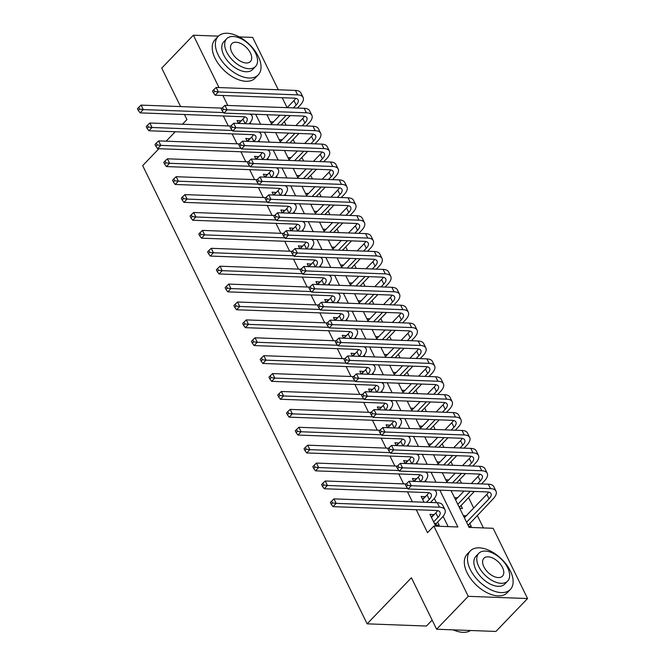 <?xml version="1.0" encoding="UTF-8"?>
<svg xmlns="http://www.w3.org/2000/svg" width="665" height="665" viewBox="0 0 665 665"><rect width="100%" height="100%" fill="white"/><g stroke="black" fill="none" stroke-linecap="round" stroke-linejoin="round"><path stroke-width="1" d="M432.142 620.104L426.44 626.039L367.13 623.837L142.659 165.627L158.91 148.719M239.275 36.924L252.667 37.415L278.311 89.775M282.209 97.713L287.081 107.672M483.413 527.927L477.271 515.392M473.68 508.052L468.501 497.487M461.493 483.181L459.739 479.59M452.724 465.284L450.97 461.693M443.954 447.379L442.2 443.796M435.184 429.482L433.43 425.891M426.423 411.585L424.661 407.994M417.653 393.688L415.891 390.097M408.884 375.791L407.121 372.201M400.114 357.886L398.36 354.304M391.344 339.99L389.59 336.399M382.575 322.093L380.821 318.502M373.813 304.196L372.051 300.605M365.043 286.291L363.281 282.708M356.274 268.394L354.512 264.811M347.504 250.497L345.742 246.906M338.734 232.6L336.98 229.009M329.965 214.704L328.211 211.113M321.195 196.798L319.441 193.216M312.434 178.902L310.671 175.311M303.664 161.005L301.902 157.414M294.894 143.108L293.132 139.517M286.125 125.203L284.371 121.62M451.07 490.595L469.099 527.395L493.139 528.293L527.561 598.542L468.251 596.33L433.838 526.082L457.877 526.979L439.848 490.171M468.251 596.33L436.622 629.231L495.924 631.442L527.561 598.542M434.062 514.718L429.923 514.303L435.184 525.042L439.191 525.192L437.653 522.058M425.292 496.821L421.153 496.406L424.012 502.233M416.523 478.925L412.383 478.501L413.805 481.402M407.761 461.028L403.613 460.604L405.035 463.505M398.992 443.131L394.852 442.707L396.274 445.608M390.222 425.226L386.082 424.81L387.504 427.711M381.452 407.329L377.313 406.905L378.734 409.815M372.683 389.432L368.543 389.008L369.964 391.909M363.913 371.536L359.773 371.112L361.195 374.013M355.143 353.639L351.004 353.215L352.425 356.116M346.382 335.734L342.234 335.318L343.655 338.219M337.612 317.837L333.473 317.413L334.894 320.314M328.843 299.94L324.703 299.516L326.124 302.417M320.073 282.043L315.933 281.619L317.355 284.52M311.303 264.138L307.163 263.722L308.585 266.623M302.533 246.241L298.394 245.826L299.815 248.727M293.764 228.344L289.624 227.92L291.046 230.822M285.002 210.448L280.854 210.024L282.276 212.925M276.233 192.551L272.093 192.127L273.515 195.028M267.463 174.646L263.323 174.23L264.745 177.131M258.693 156.749L254.554 156.325L255.975 159.226M249.924 138.852L245.784 138.428L247.205 141.329M271.328 123.698L273.215 122.144M280.098 141.595L281.985 140.041M288.868 159.492L290.755 157.946M297.637 177.389L299.524 175.843M306.399 195.294L308.286 193.739M315.168 213.191L317.055 211.636M323.938 231.088L325.825 229.533M332.708 248.984L334.595 247.438M341.478 266.889L343.364 265.335M350.247 284.786L352.134 283.232M359.017 302.683L360.904 301.129M367.778 320.58L369.665 319.034M376.548 338.477L378.435 336.931M385.318 356.382L387.205 354.827M394.087 374.279L395.974 372.724M402.857 392.175L404.744 390.621M411.627 410.072L413.514 408.526M420.396 427.969L422.275 426.423M429.158 445.874L431.045 444.32M437.927 463.771L439.814 462.217M446.697 481.668L448.584 480.122M455.467 499.565L457.354 498.019M459.781 508.384L462.483 508.484L460.945 505.35M270.389 121.77L273.082 121.87M279.159 139.675L281.852 139.775M287.92 157.572L290.622 157.672M296.69 175.469L299.391 175.568M305.459 193.365L308.153 193.465M314.229 211.262L316.922 211.362M322.999 229.167L325.692 229.267M331.769 247.064L334.462 247.164M340.53 264.961L343.231 265.061M349.3 282.858L352.001 282.957M358.069 300.763L360.763 300.863M366.839 318.66L369.532 318.759M375.609 336.557L378.302 336.656M384.378 354.453L387.072 354.553M393.148 372.35L395.841 372.45M401.909 390.255L404.611 390.355M410.679 408.152L413.381 408.252M419.449 426.049L422.142 426.149M428.218 443.946L430.912 444.045M436.988 461.843L439.681 461.951M445.758 479.748L448.451 479.847M454.527 497.644L457.221 497.744M463.289 515.541L466.123 515.915M468.551 526.281L471.252 526.381L469.714 523.247M223.374 115.976L228.253 125.926M232.143 133.873L237.023 143.823M240.913 151.77L245.784 161.728M249.683 169.666L254.554 179.625M258.452 187.572L263.323 197.522M267.214 205.468L272.093 215.418M275.983 223.365L280.863 233.315M284.753 241.262L289.632 251.22M293.523 259.167L298.402 269.117M302.292 277.064L307.163 287.014M311.062 294.961L315.933 304.911M319.823 312.858L324.703 322.816M328.593 330.754L333.473 340.713M337.363 348.66L342.242 358.61M346.132 366.556L351.012 376.506M354.902 384.453L359.773 394.403M363.672 402.35L368.543 412.308M372.442 420.247L377.313 430.205M381.203 438.152L386.082 448.102M389.973 456.049L394.852 465.999M398.742 473.945L403.622 483.896M407.512 491.842L412.391 501.801M416.282 509.747L427.512 532.665L433.838 526.082M448.152 526.614L443.098 516.298M436.431 502.69L434.328 498.401M426.232 481.867L425.558 480.504M417.462 463.971L416.789 462.599M408.692 446.074L408.027 444.702M399.923 428.169L399.258 426.805M391.153 410.272L390.488 408.909M382.383 392.375L381.718 391.012M373.622 374.478L372.949 373.107M364.852 356.573L364.179 355.21M356.083 338.676L355.409 337.313M347.313 320.779L346.648 319.416M338.543 302.883L337.878 301.519M329.774 284.986L329.109 283.614M321.012 267.081L320.339 265.717M312.242 249.184L311.569 247.821M303.473 231.287L302.799 229.924M294.703 213.39L294.03 212.019M285.933 195.493L285.268 194.122M277.164 177.588L276.499 176.225M268.394 159.691L267.729 158.328M259.633 141.795L258.959 140.431M250.863 123.898L250.19 122.526M241.154 120.955L237.014 120.531L238.436 123.432M180.572 106.583L161.728 68.113L193.357 35.212L218.419 36.143M436.622 629.231L411.411 577.777L367.13 623.837M227.779 105.461L222.9 95.511M219.009 87.564L193.357 35.212M182.468 124.222L186.94 119.567L184.471 114.53M175.228 131.753L166.15 141.188M435.957 482.233L431.078 472.275M427.188 464.328L422.308 454.378M418.418 446.431L413.547 436.481M409.648 428.534L404.777 418.584M400.879 410.638L396.007 400.679M392.117 392.732L387.238 382.782M383.348 374.836L378.468 364.885M374.578 356.939L369.698 346.989M365.808 339.042L360.929 329.084M357.038 321.145L352.167 311.187M348.269 303.24L343.398 293.29M339.499 285.343L334.628 275.393M330.738 267.446L325.858 257.496M321.968 249.55L317.089 239.591M313.198 231.644L308.319 221.694M304.429 213.748L299.558 203.798M295.659 195.851L290.788 185.901M286.889 177.954L282.018 167.996M278.128 160.057L273.249 150.099M269.358 142.152L264.479 132.202M260.589 124.255L255.709 114.305M266.931 114.721L271.81 124.671M275.701 132.618L280.58 142.576M284.47 150.514L289.341 160.473M293.24 168.42L298.111 178.37M302.001 186.316L306.881 196.266M310.771 204.213L315.651 214.163M319.541 222.11L324.42 232.068M328.31 240.015L333.19 249.965M337.08 257.912L341.951 267.862M345.85 275.809L350.721 285.759M354.62 293.706L359.491 303.664M363.381 311.602L368.26 321.561M372.151 329.507L377.03 339.458M380.92 347.404L385.8 357.354M389.69 365.301L394.569 375.251M398.46 383.198L403.331 393.156M407.229 401.103L412.101 411.053M415.999 419L420.87 428.95M424.76 436.897L429.64 446.847M433.53 454.794L438.41 464.752M442.3 472.69L447.179 482.649M238.419 123.391L241.021 120.681M464.237 517.47L465.99 515.641M247.189 141.288L249.791 138.578M255.95 159.184L258.56 156.475M264.72 177.09L267.33 174.38M273.49 194.986L276.1 192.276M282.259 212.883L284.869 210.173M291.029 230.78L293.631 228.07M299.799 248.685L302.4 245.967M308.568 266.582L311.17 263.872M317.33 284.479L319.94 281.769M326.099 302.375L328.709 299.666M334.869 320.272L337.479 317.562M343.639 338.177L346.249 335.468M352.408 356.074L355.01 353.364M361.178 373.971L363.78 371.261M369.948 391.868L372.55 389.158M378.709 409.773L381.319 407.055M387.479 427.67L390.089 424.96M396.249 445.567L398.859 442.857M405.018 463.463L407.62 460.754M413.788 481.36L416.39 478.65M422.558 499.265L425.159 496.547M431.327 517.162L433.929 514.452M245.028 123.682L245.111 123.599A11.114 4.913 153.9 0 0 247.072 118.412A11.114 4.913 153.9 0 0 243.423 116.716L140.107 112.875L138.32 110.473L139.583 109.151L138.711 107.364L137.439 108.678L138.32 110.473M238.76 123.441L242.916 119.126A11.114 4.913 153.9 0 0 244.595 116.849M249.924 114.089A16.667 7.373 -26.1 0 1 252.06 115.968A16.667 7.373 -26.1 0 1 249.117 123.748L249.034 123.823M138.711 107.364L141.08 105.112L222.06 108.121M141.08 105.112L143.274 109.584L223.548 112.576M139.583 109.151L143.274 109.584L140.107 112.875M213.789 89.709L212.526 91.03L213.399 92.817L214.662 91.504L213.789 89.709L216.167 87.456L218.353 91.936L297.621 94.879A16.667 7.373 -26.1 0 1 303.099 97.423A16.667 7.373 -26.1 0 1 300.148 105.203L297.405 108.054M290.164 115.585L281.096 125.02M271.461 123.973L279.89 115.203M287.13 107.672L293.955 100.573A11.114 4.913 153.9 0 0 295.634 98.304M277.089 124.87L286.158 115.436M293.398 107.905L296.141 105.053A11.114 4.913 153.9 0 0 298.111 99.866A11.114 4.913 153.9 0 0 294.454 98.171L215.194 95.22L213.399 92.817M216.167 87.456L295.426 90.407A16.667 7.373 -26.1 0 1 300.904 92.942L303.099 97.423M214.662 91.504L218.353 91.936L215.194 95.22M258.244 56.384A27.78 15.844 43.9 0 0 238.22 36.367A27.78 15.844 43.9 0 0 218.178 36.384A27.78 15.844 43.9 0 0 218.17 54.887A27.78 15.844 43.9 0 0 238.195 74.904A27.78 15.844 43.9 0 0 258.236 74.887A27.78 15.844 43.9 0 0 258.244 56.384M218.178 36.384L215.019 39.676A27.78 15.844 43.9 0 0 215.011 58.179A27.78 15.844 43.9 0 0 235.036 78.187A27.78 15.844 43.9 0 0 255.069 78.179L258.236 74.887M255.535 66.475L252.625 69.501A20 11.405 -136.1 0 1 238.203 69.509A20 11.405 -136.1 0 1 223.781 55.095A20 11.405 -136.1 0 1 223.789 41.77L226.699 38.745A20 11.405 43.9 0 0 226.69 52.07A20 11.405 43.9 0 0 241.112 66.483A20 11.405 43.9 0 0 255.535 66.475A20 11.405 43.9 0 0 255.543 53.142A20 11.405 43.9 0 0 241.129 38.736A20 11.405 43.9 0 0 226.699 38.745M231.819 52.261A12.893 7.348 43.9 0 0 241.112 61.546A12.893 7.348 43.9 0 0 250.406 61.546A12.893 7.348 43.9 0 0 250.414 52.959A12.893 7.348 43.9 0 0 241.121 43.674A12.893 7.348 43.9 0 0 231.827 43.674A12.893 7.348 43.9 0 0 231.819 52.261M510.338 570.969A27.78 15.844 43.9 0 0 490.313 550.952A27.78 15.844 43.9 0 0 470.271 550.969A27.78 15.844 43.9 0 0 470.263 569.473A27.78 15.844 43.9 0 0 490.288 589.489A27.78 15.844 43.9 0 0 510.329 589.473A27.78 15.844 43.9 0 0 510.338 570.969M470.271 550.969L467.113 554.261A27.78 15.844 43.9 0 0 467.104 572.764A27.78 15.844 43.9 0 0 487.129 592.773A27.78 15.844 43.9 0 0 507.162 592.764L510.329 589.473M507.628 581.06L504.718 584.086A20 11.405 -136.1 0 1 490.296 584.094A20 11.405 -136.1 0 1 475.874 569.681A20 11.405 -136.1 0 1 475.882 556.356L478.792 553.33A20 11.405 43.9 0 0 478.783 566.655A20 11.405 43.9 0 0 493.206 581.069A20 11.405 43.9 0 0 507.628 581.06A20 11.405 43.9 0 0 507.636 567.727A20 11.405 43.9 0 0 493.222 553.322A20 11.405 43.9 0 0 478.792 553.33M483.912 566.846A12.893 7.348 43.9 0 0 493.206 576.131A12.893 7.348 43.9 0 0 502.499 576.131A12.893 7.348 43.9 0 0 502.507 567.544A12.893 7.348 43.9 0 0 493.214 558.259A12.893 7.348 43.9 0 0 483.921 558.259A12.893 7.348 43.9 0 0 483.912 566.846M453.405 629.855A27.78 15.844 43.9 0 0 458.883 631.75A27.78 15.844 43.9 0 0 470.579 630.495M458.609 631.683A27.115 15.461 -136.1 0 1 458.335 631.625A27.115 15.461 -136.1 0 1 453.156 629.846M253.797 141.578L253.88 141.495A11.114 4.913 153.9 0 0 255.842 136.308A11.114 4.913 153.9 0 0 252.185 134.621L148.877 130.772L147.09 128.37L148.353 127.048L147.472 125.261L146.209 126.574L147.09 128.37M247.53 141.346L251.686 137.023A11.114 4.913 153.9 0 0 253.365 134.746M258.693 131.986A16.667 7.373 -26.1 0 1 260.83 133.864A16.667 7.373 -26.1 0 1 257.887 141.645L257.804 141.728M147.472 125.261L149.849 123.008L230.83 126.026M149.849 123.008L152.044 127.489L232.318 130.473M148.353 127.048L152.044 127.489L148.877 130.772M262.567 159.475L262.642 159.392A11.114 4.913 153.9 0 0 264.612 154.205A11.114 4.913 153.9 0 0 260.954 152.518L157.647 148.677L155.859 146.267L157.123 144.953L156.242 143.158L154.978 144.48L155.859 146.267M256.299 159.243L260.456 154.92A11.114 4.913 153.9 0 0 262.135 152.642M267.463 149.883A16.667 7.373 -26.1 0 1 269.599 151.761A16.667 7.373 -26.1 0 1 266.648 159.542L266.574 159.625M156.242 143.158L158.619 140.905L239.6 143.923M158.619 140.905L160.814 145.386L241.087 148.37M157.123 144.953L160.814 145.386L157.647 148.677M271.337 177.372L271.411 177.297A11.114 4.913 153.9 0 0 273.382 172.11A11.114 4.913 153.9 0 0 269.724 170.415L166.416 166.574L164.621 164.164L165.893 162.85L165.011 161.063L163.748 162.376L164.621 164.164M265.069 177.139L269.225 172.817A11.114 4.913 153.9 0 0 270.904 170.548M276.224 167.788A16.667 7.373 -26.1 0 1 278.369 169.666A16.667 7.373 -26.1 0 1 275.418 177.439L275.343 177.522M165.011 161.063L167.389 158.81L248.369 161.819M167.389 158.81L169.583 163.282L249.857 166.267M165.893 162.85L169.583 163.282L166.416 166.574M280.106 195.269L280.181 195.194A11.114 4.913 153.9 0 0 282.143 190.007A11.114 4.913 153.9 0 0 278.494 188.311L175.186 184.471L173.39 182.06L174.654 180.747L173.781 178.96L172.518 180.273L173.39 182.06M273.839 195.036L277.987 190.714A11.114 4.913 153.9 0 0 279.674 188.444M284.994 185.685A16.667 7.373 -26.1 0 1 287.139 187.563A16.667 7.373 -26.1 0 1 284.188 195.344L284.113 195.419M173.781 178.96L176.159 176.707L257.139 179.716M176.159 176.707L178.345 181.179L258.627 184.163M174.654 180.747L178.345 181.179L175.186 184.471M222.559 107.614L221.287 108.927L222.168 110.714L223.432 109.401L222.559 107.614L224.928 105.361L227.122 109.833L306.39 112.784A16.667 7.373 -26.1 0 1 311.868 115.319A16.667 7.373 -26.1 0 1 308.917 123.1L306.174 125.951M298.934 133.482L289.865 142.917M280.231 141.869L288.66 133.1M295.9 125.569L302.725 118.478A11.114 4.913 153.9 0 0 304.404 116.2M285.859 142.767L294.928 133.333M302.168 125.801L304.911 122.95A11.114 4.913 153.9 0 0 306.881 117.763A11.114 4.913 153.9 0 0 303.223 116.067L223.964 113.125L222.168 110.714M224.928 105.361L304.196 108.304A16.667 7.373 -26.1 0 1 309.674 110.847L311.868 115.319M223.432 109.401L227.122 109.833L223.964 113.125M231.329 125.51L230.057 126.824L230.938 128.611L232.201 127.298L231.329 125.51L233.698 123.258L235.892 127.73L315.16 130.681A16.667 7.373 -26.1 0 1 320.638 133.216A16.667 7.373 -26.1 0 1 317.687 140.997L314.944 143.848M307.704 151.379L298.635 160.814M289.001 159.766L297.43 150.997M304.67 143.465L311.486 136.375A11.114 4.913 153.9 0 0 313.173 134.097M294.628 160.664L303.697 151.238M310.937 143.698L313.681 140.847A11.114 4.913 153.9 0 0 315.642 135.66A11.114 4.913 153.9 0 0 311.993 133.973L232.725 131.022L230.938 128.611M233.698 123.258L312.966 126.209A16.667 7.373 -26.1 0 1 318.444 128.744L320.638 133.216M232.201 127.298L235.892 127.73L232.725 131.022M240.09 143.407L238.826 144.721L239.708 146.516L240.971 145.194L240.09 143.407L242.467 141.155L244.662 145.627L323.922 148.578A16.667 7.373 -26.1 0 1 329.399 151.113A16.667 7.373 -26.1 0 1 326.457 158.893L323.714 161.753M316.474 169.284L307.405 178.719M297.77 177.663L306.191 168.902M313.439 161.371L320.256 154.272A11.114 4.913 153.9 0 0 321.943 151.994M303.398 178.569L312.467 169.134M319.707 161.603L322.45 158.744A11.114 4.913 153.9 0 0 324.412 153.557A11.114 4.913 153.9 0 0 320.763 151.869L241.495 148.918L239.708 146.516M242.467 141.155L321.735 144.106A16.667 7.373 -26.1 0 1 327.213 146.641L329.399 151.113M240.971 145.194L244.662 145.627L241.495 148.918M248.86 161.304L247.596 162.617L248.469 164.413L249.741 163.091L248.86 161.304L251.237 159.051L253.431 163.532L332.691 166.474A16.667 7.373 -26.1 0 1 338.169 169.018A16.667 7.373 -26.1 0 1 335.226 176.79L332.483 179.65M325.243 187.181L316.174 196.616M306.54 195.56L314.961 186.799M322.201 179.267L329.025 172.169A11.114 4.913 153.9 0 0 330.713 169.899M312.159 196.466L321.237 187.031M328.477 179.5L331.22 176.649A11.114 4.913 153.9 0 0 333.182 171.462A11.114 4.913 153.9 0 0 329.532 169.766L250.264 166.815L248.469 164.413M251.237 159.051L330.497 162.002A16.667 7.373 -26.1 0 1 335.983 164.538L338.169 169.018M249.741 163.091L253.431 163.532L250.264 166.815M288.876 213.174L288.951 213.091A11.114 4.913 153.9 0 0 290.913 207.904A11.114 4.913 153.9 0 0 287.263 206.217L183.956 202.368L182.16 199.966L183.424 198.644L182.551 196.857L181.287 198.17L182.16 199.966M282.6 212.941L286.756 208.619A11.114 4.913 153.9 0 0 288.444 206.341M293.764 203.581A16.667 7.373 -26.1 0 1 295.9 205.46A16.667 7.373 -26.1 0 1 292.957 213.241L292.883 213.324M182.551 196.857L184.928 194.604L265.9 197.621M184.928 194.604L187.114 199.076L267.397 202.069M183.424 198.644L187.114 199.076L183.956 202.368M257.629 179.201L256.366 180.523L257.239 182.31L258.51 180.996L257.629 179.201L260.007 176.948L262.193 181.429L341.461 184.38A16.667 7.373 -26.1 0 1 346.939 186.915A16.667 7.373 -26.1 0 1 343.996 194.695L341.253 197.547M334.013 205.078L324.936 214.512M315.301 213.465L323.73 204.695M330.971 197.164L337.795 190.065A11.114 4.913 153.9 0 0 339.483 187.796M320.929 214.363L329.998 204.928M337.246 197.397L339.99 194.546A11.114 4.913 153.9 0 0 341.951 189.359A11.114 4.913 153.9 0 0 338.302 187.663L259.034 184.72L257.239 182.31M260.007 176.948L339.266 179.899A16.667 7.373 -26.1 0 1 344.744 182.434L346.939 186.915M258.51 180.996L262.193 181.429L259.034 184.72M297.646 231.071L297.721 230.988A11.114 4.913 153.9 0 0 299.682 225.801A11.114 4.913 153.9 0 0 296.033 224.113L192.725 220.265L190.93 217.862L192.193 216.549L191.321 214.753L190.049 216.075L190.93 217.862M291.37 230.838L295.526 226.516A11.114 4.913 153.9 0 0 297.213 224.238M302.533 221.478A16.667 7.373 -26.1 0 1 304.67 223.357A16.667 7.373 -26.1 0 1 301.727 231.137L301.652 231.221M191.321 214.753L193.69 212.501L274.67 215.518M193.69 212.501L195.884 216.981L276.158 219.965M192.193 216.549L195.884 216.981L192.725 220.265M266.399 197.106L265.135 198.419L266.008 200.207L267.272 198.893L266.399 197.106L268.776 194.853L270.963 199.325L350.231 202.276A16.667 7.373 -26.1 0 1 355.709 204.812A16.667 7.373 -26.1 0 1 352.766 212.592L350.014 215.443M342.774 222.975L333.705 232.409M324.071 231.362L332.5 222.592M339.74 215.061L346.565 207.97A11.114 4.913 153.9 0 0 348.244 205.693M329.699 232.26L338.768 222.825M346.008 215.294L348.759 212.443A11.114 4.913 153.9 0 0 350.721 207.256A11.114 4.913 153.9 0 0 347.063 205.568L267.804 202.617L266.008 200.207M268.776 194.853L348.036 197.796A16.667 7.373 -26.1 0 1 353.514 200.34L355.709 204.812M267.272 198.893L270.963 199.325L267.804 202.617M306.407 248.968L306.49 248.885A11.114 4.913 153.9 0 0 308.452 243.698A11.114 4.913 153.9 0 0 304.794 242.01L201.487 238.17L199.7 235.759L200.963 234.446L200.09 232.65L198.818 233.972L199.7 235.759M300.139 248.735L304.296 244.412A11.114 4.913 153.9 0 0 305.975 242.135M311.303 239.375A16.667 7.373 -26.1 0 1 313.439 241.254A16.667 7.373 -26.1 0 1 310.497 249.034L310.414 249.117M200.09 232.65L202.459 230.406L283.44 233.415M202.459 230.406L204.654 234.878L284.928 237.862M200.963 234.446L204.654 234.878L201.487 238.17M275.169 215.003L273.905 216.316L274.778 218.103L276.041 216.79L275.169 215.003L277.538 212.75L279.732 217.222L359 220.173A16.667 7.373 -26.1 0 1 364.478 222.709A16.667 7.373 -26.1 0 1 361.527 230.489L358.784 233.349M351.544 240.88L342.475 250.306M332.841 249.259L341.27 240.497M348.51 232.966L355.334 225.867A11.114 4.913 153.9 0 0 357.014 223.59M338.468 250.165L347.537 240.73M354.778 233.199L357.521 230.339A11.114 4.913 153.9 0 0 359.491 225.152A11.114 4.913 153.9 0 0 355.833 223.465L276.574 220.514L274.778 218.103M277.538 212.75L356.806 215.701A16.667 7.373 -26.1 0 1 362.284 218.236L364.478 222.709M276.041 216.79L279.732 217.222L276.574 220.514M315.177 266.865L315.252 266.79A11.114 4.913 153.9 0 0 317.222 261.603A11.114 4.913 153.9 0 0 313.564 259.907L210.256 256.067L208.469 253.656L209.733 252.343L208.852 250.555L207.588 251.869L208.469 253.656M308.909 266.632L313.065 262.309A11.114 4.913 153.9 0 0 314.745 260.04M320.073 257.28A16.667 7.373 -26.1 0 1 322.209 259.159A16.667 7.373 -26.1 0 1 319.267 266.939L319.183 267.014M208.852 250.555L211.229 248.303L292.209 251.312M211.229 248.303L213.423 252.775L293.697 255.759M209.733 252.343L213.423 252.775L210.256 256.067M283.938 232.9L282.667 234.213L283.548 236.009L284.811 234.687L283.938 232.9L286.307 230.647L288.502 235.119L367.77 238.07A16.667 7.373 -26.1 0 1 373.248 240.605A16.667 7.373 -26.1 0 1 370.297 248.386L367.554 251.245M360.314 258.776L351.245 268.211M341.611 267.155L350.039 258.394M357.28 250.863L364.104 243.764A11.114 4.913 153.9 0 0 365.783 241.486M347.238 268.062L356.307 258.627M363.547 251.096L366.29 248.236A11.114 4.913 153.9 0 0 368.26 243.049A11.114 4.913 153.9 0 0 364.603 241.362L285.343 238.411L283.548 236.009M286.307 230.647L365.575 233.598A16.667 7.373 -26.1 0 1 371.053 236.133L373.248 240.605M284.811 234.687L288.502 235.119L285.343 238.411M323.946 284.77L324.021 284.687A11.114 4.913 153.9 0 0 325.991 279.5A11.114 4.913 153.9 0 0 322.334 277.804L219.026 273.963L217.239 271.561L218.502 270.239L217.621 268.452L216.358 269.766L217.239 271.561M317.679 284.529L321.835 280.214A11.114 4.913 153.9 0 0 323.514 277.937M328.834 275.177A16.667 7.373 -26.1 0 1 330.979 277.056A16.667 7.373 -26.1 0 1 328.028 284.836L327.953 284.911M217.621 268.452L219.999 266.2L300.979 269.209M219.999 266.2L222.193 270.672L302.467 273.664M218.502 270.239L222.193 270.672L219.026 273.963M292.7 250.796L291.436 252.118L292.317 253.905L293.581 252.592L292.7 250.796L295.077 248.544L297.272 253.024L376.531 255.967A16.667 7.373 -26.1 0 1 382.018 258.51A16.667 7.373 -26.1 0 1 379.067 266.291L376.324 269.142M369.083 276.673L360.014 286.108M350.38 285.052L358.809 276.291M366.049 268.76L372.865 261.661A11.114 4.913 153.9 0 0 374.553 259.392M356.008 285.958L365.077 276.524M372.317 268.993L375.06 266.141A11.114 4.913 153.9 0 0 377.022 260.954A11.114 4.913 153.9 0 0 373.373 259.259L294.105 256.308L292.317 253.905M295.077 248.544L374.345 251.495A16.667 7.373 -26.1 0 1 379.823 254.03L382.018 258.51M293.581 252.592L297.272 253.024L294.105 256.308M332.716 302.666L332.791 302.583A11.114 4.913 153.9 0 0 334.753 297.396A11.114 4.913 153.9 0 0 331.103 295.709L227.796 291.86L226 289.458L227.272 288.136L226.391 286.349L225.127 287.662L226 289.458M326.449 302.434L330.596 298.111A11.114 4.913 153.9 0 0 332.284 295.834M337.604 293.074A16.667 7.373 -26.1 0 1 339.749 294.952A16.667 7.373 -26.1 0 1 336.798 302.733L336.723 302.816M226.391 286.349L228.768 284.096L309.749 287.114M228.768 284.096L230.963 288.577L311.237 291.561M227.272 288.136L230.963 288.577L227.796 291.86M301.469 268.693L300.206 270.015L301.087 271.802L302.351 270.489L301.469 268.693L303.847 266.449L306.041 270.921L385.301 273.872A16.667 7.373 -26.1 0 1 390.779 276.407A16.667 7.373 -26.1 0 1 387.836 284.188L385.093 287.039M377.853 294.57L368.784 304.005M359.15 302.957L367.57 294.188M374.819 286.657L381.635 279.566A11.114 4.913 153.9 0 0 383.323 277.288M364.777 303.855L373.846 294.42M381.087 286.889L383.83 284.038A11.114 4.913 153.9 0 0 385.791 278.851A11.114 4.913 153.9 0 0 382.142 277.155L302.874 274.213L301.087 271.802M303.847 266.449L383.115 269.392A16.667 7.373 -26.1 0 1 388.593 271.935L390.779 276.407M302.351 270.489L306.041 270.921L302.874 274.213M341.486 320.563L341.561 320.48A11.114 4.913 153.9 0 0 343.522 315.293A11.114 4.913 153.9 0 0 339.873 313.606L236.565 309.765L234.77 307.355L236.033 306.041L235.161 304.246L233.897 305.568L234.77 307.355M335.21 320.331L339.366 316.008A11.114 4.913 153.9 0 0 341.054 313.73M346.374 310.971A16.667 7.373 -26.1 0 1 348.518 312.849A16.667 7.373 -26.1 0 1 345.567 320.63L345.492 320.713M235.161 304.246L237.538 301.993L318.51 305.011M237.538 301.993L239.724 306.474L320.006 309.458M236.033 306.041L239.724 306.474L236.565 309.765M310.239 286.598L308.976 287.912L309.848 289.699L311.12 288.386L310.239 286.598L312.617 284.346L314.811 288.818L394.071 291.769A16.667 7.373 -26.1 0 1 399.549 294.304A16.667 7.373 -26.1 0 1 396.606 302.085L393.863 304.936M386.623 312.467L377.545 321.902M367.911 320.854L376.34 312.084M383.58 304.553L390.405 297.463A11.114 4.913 153.9 0 0 392.092 295.185M373.539 321.752L382.616 312.317M389.856 304.786L392.599 301.935A11.114 4.913 153.9 0 0 394.561 296.748A11.114 4.913 153.9 0 0 390.912 295.06L311.644 292.11L309.848 289.699M312.617 284.346L391.876 287.297A16.667 7.373 -26.1 0 1 397.362 289.832L399.549 294.304M311.12 288.386L314.811 288.818L311.644 292.11M350.256 338.46L350.33 338.385A11.114 4.913 153.9 0 0 352.292 333.198A11.114 4.913 153.9 0 0 348.643 331.503L245.335 327.662L243.54 325.252L244.803 323.938L243.93 322.151L242.667 323.464L243.54 325.252M343.98 338.227L348.136 333.905A11.114 4.913 153.9 0 0 349.823 331.635M355.143 328.876A16.667 7.373 -26.1 0 1 357.28 330.754A16.667 7.373 -26.1 0 1 354.337 338.527L354.262 338.61M243.93 322.151L246.308 319.898L327.28 322.907M246.308 319.898L248.494 324.37L328.776 327.355M244.803 323.938L248.494 324.37L245.335 327.662M319.009 304.495L317.745 305.809L318.618 307.604L319.89 306.282L319.009 304.495L321.386 302.243L323.572 306.715L402.84 309.666A16.667 7.373 -26.1 0 1 408.318 312.201A16.667 7.373 -26.1 0 1 405.376 319.981L402.633 322.841M395.392 330.372L386.315 339.807M376.681 338.751L385.11 329.99M392.35 322.459L399.175 315.36A11.114 4.913 153.9 0 0 400.854 313.082M382.309 339.657L391.377 330.222M398.626 322.691L401.369 319.832A11.114 4.913 153.9 0 0 403.331 314.645A11.114 4.913 153.9 0 0 399.682 312.957L320.414 310.006L318.618 307.604M321.386 302.243L400.646 305.193A16.667 7.373 -26.1 0 1 406.124 307.729L408.318 312.201M319.89 306.282L323.572 306.715L320.414 310.006M327.779 322.392L326.515 323.705L327.388 325.501L328.651 324.179L327.779 322.392L330.156 320.139L332.342 324.62L411.61 327.562A16.667 7.373 -26.1 0 1 417.088 330.098A16.667 7.373 -26.1 0 1 414.145 337.878L411.394 340.738M404.154 348.269L395.085 357.704M385.451 356.648L393.88 347.886M401.12 340.355L407.944 333.256A11.114 4.913 153.9 0 0 409.623 330.987M391.078 357.554L400.147 348.119M407.387 340.588L410.13 337.737A11.114 4.913 153.9 0 0 412.101 332.55A11.114 4.913 153.9 0 0 408.443 330.854L329.183 327.903L327.388 325.501M330.156 320.139L409.416 323.09A16.667 7.373 -26.1 0 1 414.894 325.626L417.088 330.098M328.651 324.179L332.342 324.62L329.183 327.903M336.548 340.289L335.285 341.611L336.158 343.398L337.421 342.084L336.548 340.289L338.917 338.036L341.112 342.517L420.38 345.459A16.667 7.373 -26.1 0 1 425.858 348.003A16.667 7.373 -26.1 0 1 422.907 355.783L420.164 358.635M412.923 366.166L403.854 375.6M394.22 374.553L402.649 365.783M409.889 358.252L416.714 351.153A11.114 4.913 153.9 0 0 418.393 348.884M399.848 375.451L408.917 366.016M416.157 358.485L418.9 355.634A11.114 4.913 153.9 0 0 420.87 350.447A11.114 4.913 153.9 0 0 417.213 348.751L337.953 345.808L336.158 343.398M338.917 338.036L418.185 340.987A16.667 7.373 -26.1 0 1 423.663 343.522L425.858 348.003M337.421 342.084L341.112 342.517L337.953 345.808M359.017 356.357L359.1 356.282A11.114 4.913 153.9 0 0 361.062 351.095A11.114 4.913 153.9 0 0 357.413 349.399L254.105 345.559L252.309 343.148L253.573 341.835L252.7 340.048L251.428 341.361L252.309 343.148M352.749 356.124L356.906 351.802A11.114 4.913 153.9 0 0 358.593 349.532M363.913 346.773A16.667 7.373 -26.1 0 1 366.049 348.651A16.667 7.373 -26.1 0 1 363.107 356.432L363.032 356.507M252.7 340.048L255.069 337.795L336.049 340.804M255.069 337.795L257.264 342.267L337.537 345.251M253.573 341.835L257.264 342.267L254.105 345.559M367.787 374.262L367.87 374.179A11.114 4.913 153.9 0 0 369.831 368.992A11.114 4.913 153.9 0 0 366.174 367.304L262.866 363.456L261.079 361.053L262.343 359.732L261.461 357.945L260.198 359.258L261.079 361.053M361.519 374.029L365.675 369.707A11.114 4.913 153.9 0 0 367.354 367.429M372.683 364.669A16.667 7.373 -26.1 0 1 374.819 366.548A16.667 7.373 -26.1 0 1 371.876 374.329L371.793 374.412M261.461 357.945L263.839 355.692L344.819 358.709M263.839 355.692L266.033 360.164L346.307 363.156M262.343 359.732L266.033 360.164L262.866 363.456M376.556 392.159L376.631 392.076A11.114 4.913 153.9 0 0 378.601 386.889A11.114 4.913 153.9 0 0 374.944 385.201L271.636 381.353L269.849 378.95L271.112 377.637L270.231 375.841L268.968 377.163L269.849 378.95M370.289 391.926L374.445 387.604A11.114 4.913 153.9 0 0 376.124 385.326M381.452 382.566A16.667 7.373 -26.1 0 1 383.589 384.445A16.667 7.373 -26.1 0 1 380.646 392.225L380.563 392.308M270.231 375.841L272.608 373.589L353.589 376.606M272.608 373.589L274.803 378.069L355.077 381.053M271.112 377.637L274.803 378.069L271.636 381.353M345.318 358.194L344.046 359.507L344.927 361.295L346.191 359.981L345.318 358.194L347.687 355.941L349.881 360.413L429.149 363.364A16.667 7.373 -26.1 0 1 434.627 365.9A16.667 7.373 -26.1 0 1 431.676 373.68L428.933 376.531M421.693 384.062L412.624 393.497M402.99 392.45L411.419 383.68M418.659 376.149L425.475 369.058A11.114 4.913 153.9 0 0 427.163 366.781M408.618 393.348L417.687 383.913M424.927 376.382L427.67 373.531A11.114 4.913 153.9 0 0 429.632 368.344A11.114 4.913 153.9 0 0 425.982 366.656L346.714 363.705L344.927 361.295M347.687 355.941L426.955 358.884A16.667 7.373 -26.1 0 1 432.433 361.428L434.627 365.9M346.191 359.981L349.881 360.413L346.714 363.705M385.326 410.056L385.401 409.973A11.114 4.913 153.9 0 0 387.371 404.786A11.114 4.913 153.9 0 0 383.713 403.098L280.406 399.258L278.61 396.847L279.882 395.534L279.001 393.738L277.737 395.06L278.61 396.847M379.058 409.823L383.215 405.5A11.114 4.913 153.9 0 0 384.894 403.223M390.214 400.463A16.667 7.373 -26.1 0 1 392.358 402.342A16.667 7.373 -26.1 0 1 389.407 410.122L389.333 410.205M279.001 393.738L281.378 391.494L362.359 394.503M281.378 391.494L283.573 395.966L363.846 398.95M279.882 395.534L283.573 395.966L280.406 399.258M354.079 376.091L352.816 377.404L353.697 379.191L354.96 377.878L354.079 376.091L356.457 373.838L358.651 378.31L437.911 381.261A16.667 7.373 -26.1 0 1 443.397 383.796A16.667 7.373 -26.1 0 1 440.446 391.577L437.703 394.428M430.463 401.968L421.394 411.394M411.76 410.347L420.189 401.585M427.429 394.046L434.245 386.955A11.114 4.913 153.9 0 0 435.932 384.678M417.387 411.253L426.456 401.818M433.696 394.287L436.44 391.427A11.114 4.913 153.9 0 0 438.401 386.24A11.114 4.913 153.9 0 0 434.752 384.553L355.484 381.602L353.697 379.191M356.457 373.838L435.725 376.789A16.667 7.373 -26.1 0 1 441.203 379.324L443.397 383.796M354.96 377.878L358.651 378.31L355.484 381.602M394.096 427.952L394.17 427.878A11.114 4.913 153.9 0 0 396.132 422.691A11.114 4.913 153.9 0 0 392.483 420.995L289.175 417.154L287.38 414.744L288.652 413.431L287.77 411.643L286.507 412.957L287.38 414.744M387.828 427.72L391.976 423.397A11.114 4.913 153.9 0 0 393.663 421.128M398.983 418.368A16.667 7.373 -26.1 0 1 401.128 420.247A16.667 7.373 -26.1 0 1 398.177 428.027L398.102 428.102M287.77 411.643L290.148 409.391L371.128 412.4M290.148 409.391L292.334 413.863L372.616 416.847M288.652 413.431L292.334 413.863L289.175 417.154M362.849 393.988L361.585 395.301L362.467 397.096L363.73 395.775L362.849 393.988L365.226 391.735L367.421 396.207L446.681 399.158A16.667 7.373 -26.1 0 1 452.158 401.693A16.667 7.373 -26.1 0 1 449.216 409.474L446.473 412.333M439.233 419.864L430.164 429.299M420.529 428.243L428.95 419.482M436.19 411.951L443.015 404.852A11.114 4.913 153.9 0 0 444.702 402.574M426.157 429.149L435.226 419.715M442.466 412.184L445.209 409.324A11.114 4.913 153.9 0 0 447.171 404.137A11.114 4.913 153.9 0 0 443.522 402.45L364.254 399.499L362.467 397.096M365.226 391.735L444.494 394.686A16.667 7.373 -26.1 0 1 449.972 397.221L452.158 401.693M363.73 395.775L367.421 396.207L364.254 399.499M402.865 445.849L402.94 445.774A11.114 4.913 153.9 0 0 404.902 440.587A11.114 4.913 153.9 0 0 401.253 438.892L297.945 435.051L296.149 432.649L297.413 431.327L296.54 429.54L295.277 430.854L296.149 432.649M396.589 445.617L400.746 441.302A11.114 4.913 153.9 0 0 402.433 439.025M407.753 436.265A16.667 7.373 -26.1 0 1 409.898 438.144A16.667 7.373 -26.1 0 1 406.947 445.924L406.872 445.999M296.54 429.54L298.918 427.287L379.89 430.297M298.918 427.287L301.104 431.76L381.386 434.752M297.413 431.327L301.104 431.76L297.945 435.051M371.619 411.884L370.355 413.206L371.228 414.993L372.5 413.68L371.619 411.884L373.996 409.632L376.191 414.112L455.45 417.055A16.667 7.373 -26.1 0 1 460.928 419.598A16.667 7.373 -26.1 0 1 457.986 427.379L455.242 430.23M448.002 437.761L438.925 447.196M429.291 446.14L437.72 437.379M444.96 429.848L451.784 422.749A11.114 4.913 153.9 0 0 453.472 420.48M434.918 447.046L443.996 437.612M451.236 430.08L453.979 427.229A11.114 4.913 153.9 0 0 455.941 422.042A11.114 4.913 153.9 0 0 452.291 420.347L373.023 417.396L371.228 414.993M373.996 409.632L453.256 412.583A16.667 7.373 -26.1 0 1 458.742 415.118L460.928 419.598M372.5 413.68L376.191 414.112L373.023 417.396M411.635 463.754L411.71 463.671A11.114 4.913 153.9 0 0 413.672 458.484A11.114 4.913 153.9 0 0 410.022 456.797L306.715 452.948L304.919 450.546L306.183 449.224L305.31 447.437L304.046 448.75L304.919 450.546M405.359 463.522L409.515 459.199A11.114 4.913 153.9 0 0 411.203 456.921M416.523 454.162A16.667 7.373 -26.1 0 1 418.659 456.04A16.667 7.373 -26.1 0 1 415.716 463.821L415.642 463.904M305.31 447.437L307.679 445.184L388.659 448.202M307.679 445.184L309.873 449.656L390.156 452.649M306.183 449.224L309.873 449.656L306.715 452.948M380.388 429.781L379.125 431.103L379.998 432.89L381.261 431.577L380.388 429.781L382.766 427.537L384.952 432.009L464.22 434.96A16.667 7.373 -26.1 0 1 469.698 437.495A16.667 7.373 -26.1 0 1 466.755 445.276L464.012 448.127M456.764 455.658L447.695 465.093M438.06 464.045L446.489 455.276M453.73 447.745L460.554 440.654A11.114 4.913 153.9 0 0 462.233 438.376M443.688 464.943L452.757 455.508M459.997 447.977L462.749 445.126A11.114 4.913 153.9 0 0 464.71 439.939A11.114 4.913 153.9 0 0 461.053 438.243L381.793 435.301L379.998 432.89M382.766 427.537L462.025 430.479A16.667 7.373 -26.1 0 1 467.503 433.015L469.698 437.495M381.261 431.577L384.952 432.009L381.793 435.301M420.396 481.651L420.48 481.568A11.114 4.913 153.9 0 0 422.441 476.381A11.114 4.913 153.9 0 0 418.792 474.694L315.484 470.845L313.689 468.443L314.952 467.129L314.079 465.334L312.808 466.655L313.689 468.443M414.129 481.418L418.285 477.096A11.114 4.913 153.9 0 0 419.972 474.818M425.292 472.059A16.667 7.373 -26.1 0 1 427.429 473.937A16.667 7.373 -26.1 0 1 424.486 481.718L424.403 481.801M314.079 465.334L316.449 463.081L397.429 466.099M316.449 463.081L318.643 467.562L398.917 470.546M314.952 467.129L318.643 467.562L315.484 470.845M389.158 447.686L387.894 449L388.767 450.787L390.031 449.474L389.158 447.686L391.535 445.434L393.722 449.906L472.99 452.857A16.667 7.373 -26.1 0 1 478.468 455.392A16.667 7.373 -26.1 0 1 475.525 463.173L472.773 466.024M465.533 473.555L456.464 482.99M446.83 481.942L455.259 473.172M462.499 465.641L469.324 458.551A11.114 4.913 153.9 0 0 471.003 456.273M452.458 482.84L461.527 473.405M468.767 465.874L471.51 463.023A11.114 4.913 153.9 0 0 473.48 457.836A11.114 4.913 153.9 0 0 469.823 456.148L390.563 453.198L388.767 450.787M391.535 445.434L470.795 448.385A16.667 7.373 -26.1 0 1 476.273 450.92L478.468 455.392M390.031 449.474L393.722 449.906L390.563 453.198M426.498 502.324L429.249 499.465A11.114 4.913 153.9 0 0 431.211 494.286A11.114 4.913 153.9 0 0 427.553 492.59L324.246 488.75L322.459 486.339L323.722 485.026L322.841 483.239L321.577 484.552L322.459 486.339M422.691 499.531L427.055 494.993A11.114 4.913 153.9 0 0 428.734 492.723M434.062 489.955A16.667 7.373 -26.1 0 1 436.198 491.834A16.667 7.373 -26.1 0 1 433.256 499.615L430.504 502.474M322.841 483.239L325.218 480.986L406.199 483.995M325.218 480.986L327.413 485.458L407.687 488.443M323.722 485.026L327.413 485.458L324.246 488.75M397.928 465.583L396.656 466.897L397.537 468.692L398.8 467.37L397.928 465.583L400.297 463.33L402.491 467.803L481.759 470.754A16.667 7.373 -26.1 0 1 487.237 473.289A16.667 7.373 -26.1 0 1 484.286 481.069L481.543 483.929M474.303 491.46L459.324 507.445M455.6 499.839L464.029 491.078M471.269 483.546L478.093 476.448A11.114 4.913 153.9 0 0 479.773 474.17M457.794 504.311L470.296 491.31M477.537 483.779L480.28 480.92A11.114 4.913 153.9 0 0 482.25 475.733A11.114 4.913 153.9 0 0 478.592 474.045L399.332 471.094L397.537 468.692M400.297 463.33L479.565 466.281A16.667 7.373 -26.1 0 1 485.043 468.817L487.237 473.289M398.8 467.37L402.491 467.803L399.332 471.094M458.933 506.647L459.673 506.672M433.647 521.909L438.011 517.37A11.114 4.913 153.9 0 0 439.981 512.183A11.114 4.913 153.9 0 0 436.323 510.487L333.015 506.647L331.228 504.236L332.492 502.923L331.611 501.136L330.347 502.449L331.228 504.236M431.46 517.437L435.824 512.89A11.114 4.913 153.9 0 0 437.504 510.62M331.611 501.136L333.988 498.883L336.182 503.355L439.49 507.195A16.667 7.373 -26.1 0 1 444.968 509.739A16.667 7.373 -26.1 0 1 442.017 517.52L436.381 523.38L435.633 525.059M333.988 498.883L437.296 502.723A16.667 7.373 -26.1 0 1 442.774 505.259L444.968 509.739M332.492 502.923L336.182 503.355L333.015 506.647M434.336 523.305L436.381 523.38M406.697 483.48L405.426 484.793L406.307 486.589L407.57 485.267L406.697 483.48L409.066 481.227L411.261 485.708L490.529 488.65A16.667 7.373 -26.1 0 1 496.007 491.186A16.667 7.373 -26.1 0 1 493.056 498.966L468.094 525.35M464.37 517.736L486.855 494.344A11.114 4.913 153.9 0 0 488.542 492.067M466.564 522.216L489.049 498.817A11.114 4.913 153.9 0 0 491.011 493.638A11.114 4.913 153.9 0 0 487.362 491.942L408.094 488.991L406.307 486.589M409.066 481.227L488.334 484.178A16.667 7.373 -26.1 0 1 493.812 486.714L496.007 491.186M407.57 485.267L411.261 485.708L408.094 488.991M467.703 524.544L468.443 524.577M242.916 119.126L245.111 123.599M293.955 100.573L296.141 105.053M295.426 90.407L297.621 94.879M251.686 137.023L253.88 141.495M260.456 154.92L262.642 159.392M269.225 172.817L271.411 177.297M277.987 190.714L280.181 195.194M302.725 118.478L304.911 122.95M304.196 108.304L306.39 112.784M311.486 136.375L313.681 140.847M312.966 126.209L315.16 130.681M320.256 154.272L322.45 158.744M321.735 144.106L323.922 148.578M329.025 172.169L331.22 176.649M330.497 162.002L332.691 166.474M286.756 208.619L288.951 213.091M337.795 190.065L339.99 194.546M339.266 179.899L341.461 184.38M295.526 226.516L297.721 230.988M346.565 207.97L348.759 212.443M348.036 197.796L350.231 202.276M304.296 244.412L306.49 248.885M355.334 225.867L357.521 230.339M356.806 215.701L359 220.173M313.065 262.309L315.252 266.79M364.104 243.764L366.29 248.236M365.575 233.598L367.77 238.07M321.835 280.214L324.021 284.687M372.865 261.661L375.06 266.141M374.345 251.495L376.531 255.967M330.596 298.111L332.791 302.583M381.635 279.566L383.83 284.038M383.115 269.392L385.301 273.872M339.366 316.008L341.561 320.48M390.405 297.463L392.599 301.935M391.876 287.297L394.071 291.769M348.136 333.905L350.33 338.385M399.175 315.36L401.369 319.832M400.646 305.193L402.84 309.666M407.944 333.256L410.13 337.737M409.416 323.09L411.61 327.562M416.714 351.153L418.9 355.634M418.185 340.987L420.38 345.459M356.906 351.802L359.1 356.282M365.675 369.707L367.87 374.179M374.445 387.604L376.631 392.076M425.475 369.058L427.67 373.531M426.955 358.884L429.149 363.364M383.215 405.5L385.401 409.973M434.245 386.955L436.44 391.427M435.725 376.789L437.911 381.261M391.976 423.397L394.17 427.878M443.015 404.852L445.209 409.324M444.494 394.686L446.681 399.158M400.746 441.302L402.94 445.774M451.784 422.749L453.979 427.229M453.256 412.583L455.45 417.055M409.515 459.199L411.71 463.671M460.554 440.654L462.749 445.126M462.025 430.479L464.22 434.96M418.285 477.096L420.48 481.568M469.324 458.551L471.51 463.023M470.795 448.385L472.99 452.857M427.055 494.993L429.249 499.465M478.093 476.448L480.28 480.92M479.565 466.281L481.759 470.754M435.824 512.89L438.011 517.37M437.296 502.723L439.49 507.195M486.855 494.344L489.049 498.817M488.334 484.178L490.529 488.65M251.162 114.131L252.06 115.968M458.335 631.625L458.883 631.75M259.932 132.036L260.83 133.864M268.702 149.933L269.599 151.761M277.471 167.829L278.369 169.666M286.241 185.726L287.139 187.563M295.002 203.631L295.9 205.46M303.772 221.528L304.67 223.357M312.542 239.425L313.439 241.254M321.311 257.322L322.209 259.159M330.081 275.219L330.979 277.056M338.851 293.124L339.749 294.952M347.62 311.021L348.518 312.849M356.382 328.917L357.28 330.754M365.151 346.814L366.049 348.651M373.921 364.719L374.819 366.548M382.691 382.616L383.589 384.445M391.461 400.513L392.358 402.342M400.23 418.41L401.128 420.247M409 436.307L409.898 438.144M417.761 454.212L418.659 456.04M426.531 472.108L427.429 473.937M435.301 490.005L436.198 491.834"/></g></svg>
